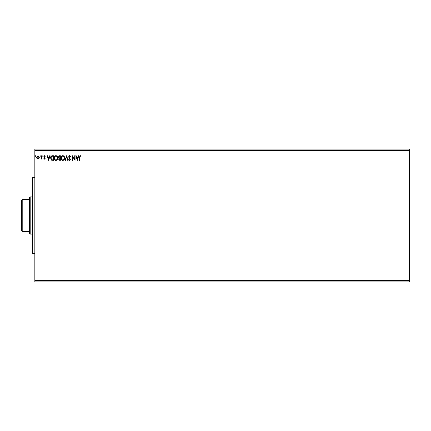 <?xml version="1.0" encoding="UTF-8"?>
<svg xmlns="http://www.w3.org/2000/svg" width="431" height="431" viewBox="0 0 431 431"><rect width="100%" height="100%" fill="white"/><g stroke="black" fill="none" stroke-linecap="round" stroke-linejoin="round"><path stroke-width="0.65" d="M77.338 160.37L75.786 155.72L76.174 155.72L76.653 157.213L77.957 157.213L78.437 155.72L78.825 155.72L77.338 160.37M69.553 155.602L70.598 156.62L70.307 156.852L69.58 156.076L68.933 156.868L70.361 159.405L69.531 160.488L68.631 159.702L68.912 159.416L69.536 160.014L70.005 159.422L68.572 156.862L69.553 155.602M64.639 158.026C64.666 159.351 64.079 160.17 62.872 160.488C61.644 160.203 61.04 159.389 61.062 158.048C61.04 156.722 61.633 155.903 62.845 155.602C64.057 155.893 64.655 156.701 64.639 158.026M57.722 158.026C57.749 159.351 57.161 160.17 55.96 160.488C54.726 160.203 54.123 159.389 54.15 158.048C54.123 156.722 54.721 155.903 55.928 155.602C57.145 155.893 57.743 156.701 57.722 158.026M48.606 160.37L47.054 155.72L47.442 155.72L47.922 157.213L49.226 157.213L49.705 155.72L50.093 155.72L48.606 160.37M43.181 156.049L42.879 156.437L42.583 156.049L42.879 155.661L43.181 156.049M40.439 156.049L40.137 156.437L39.841 156.049L40.137 155.661L40.439 156.049M35.967 156.049L35.671 156.437L35.369 156.049L35.671 155.661L35.967 156.049M34.836 150.408L34.836 149.078L409.45 149.078L409.45 150.408L34.836 150.408L34.836 281.922L409.45 281.922L409.45 280.592L34.836 280.592M409.45 150.408L409.45 280.592M38.957 158.613L37.993 159.179L37.028 158.619L36.683 157.412L37.993 155.661L39.307 157.412L38.957 158.613M42.049 155.72L42.049 159.12L41.688 159.12L41.688 158.619L41.069 159.179L40.967 158.7L41.635 158.032L41.688 155.72L42.049 155.72M44.528 159.179L43.833 158.694L44.043 158.403L44.501 158.759L44.851 158.306L43.833 156.642L44.587 155.661L45.325 156.119L45.12 156.437L44.63 156.076L44.194 156.625L45.207 158.285L44.528 159.179M52.35 155.72L53.433 155.72L53.433 160.37L51.623 160.203L50.572 157.988C50.519 156.647 51.111 155.887 52.35 155.72M60.345 155.72L60.345 160.37L59.688 160.37L58.616 159.217L59.052 158.231L58.32 157.04L59.419 155.72L60.345 155.72M66.606 155.72L68.098 160.37L67.705 160.37L66.573 156.841L65.447 160.37L65.054 160.37L66.606 155.72M74.714 155.72L75.069 155.72L75.069 160.37L72.747 156.9L72.747 160.37L72.386 160.37L72.386 155.72L74.714 159.179L74.714 155.72M79.778 157.277L79.778 160.37L79.423 160.37L79.423 157.229L80.274 155.602L81.152 156.141L80.969 156.496L80.274 156.076L79.778 157.277M37.039 157.407L37.993 158.759L38.946 157.407L37.993 156.076L37.039 157.407M48.073 157.687L48.574 159.249L49.075 157.687L48.073 157.687M53.072 159.896L53.072 156.2L51.731 156.318L50.928 157.988L51.812 159.761L53.072 159.896M54.505 158.048C54.489 159.114 54.969 159.766 55.944 160.014C56.914 159.756 57.388 159.093 57.366 158.026C57.382 156.97 56.908 156.318 55.944 156.076C54.963 156.318 54.484 156.976 54.505 158.048M59.618 159.896L59.99 159.896L59.99 158.403L58.977 159.211L59.618 159.896M59.807 157.924L59.99 156.2L59.58 156.2L58.675 157.04L59.241 157.87L59.807 157.924M61.417 158.048C61.401 159.114 61.881 159.766 62.856 160.014C63.826 159.756 64.305 159.093 64.284 158.026C64.3 156.97 63.826 156.318 62.856 156.076C61.875 156.318 61.396 156.976 61.417 158.048M76.804 157.687L77.305 159.249L77.806 157.687L76.804 157.687M34.836 253.358L32.444 253.358L32.444 177.642L34.836 177.642M30.186 234.098L29.518 233.435L29.518 197.565L30.186 196.902L30.186 234.098L32.444 234.098M30.186 196.902L32.444 196.902M22.213 231.442L21.55 230.779L21.55 200.221L22.213 199.558L22.213 231.442L29.518 231.442M22.213 199.558L29.518 199.558"/></g></svg>
